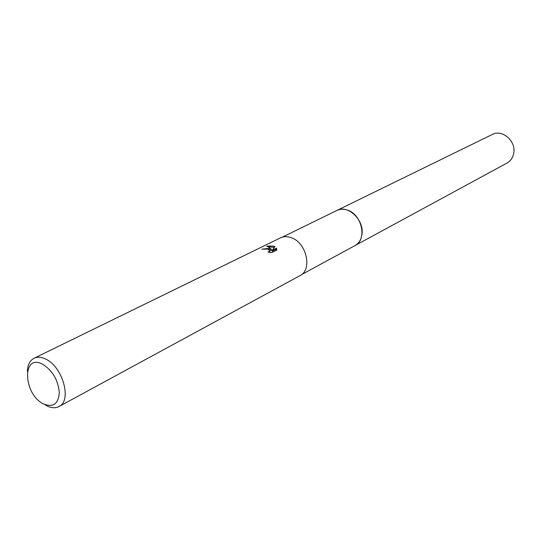 <?xml version="1.0" encoding="UTF-8"?>
<svg xmlns="http://www.w3.org/2000/svg" width="541" height="541" viewBox="0 0 541 541"><rect width="100%" height="100%" fill="white"/><g stroke="black" fill="none" stroke-linecap="round" stroke-linejoin="round"><path stroke-width="0.81" d="M282.186 237.195L336.84 210.476C340.012 208.975 343.461 208.826 347.207 210.036C362.017 214.209 367.495 239.852 354.957 245.614L354.531 245.844M336.536 210.625C339.775 208.975 343.332 208.779 347.214 210.03C362.206 214.25 367.528 240.312 354.659 245.776M269.391 248.366L271.399 249.462L270.02 248.055L266.754 246.081L273.908 246.135L274.936 246.635L272.224 250.273L276.465 248.163L276.857 250.037L271.609 252.661L268.011 252.059L269.925 251.125L267.978 249.07L261.824 249.151L269.391 248.366M27.375 371.518C27.638 364.918 29.87 360.495 34.069 358.257C37.376 356.695 41.204 356.952 45.545 359.021C62.675 366.413 72.237 400.834 58.969 406.548C55.425 408.367 51.327 408.097 46.682 405.743L45.059 404.817M34.069 358.257L280.346 237.912C283.599 236.37 287.183 236.282 291.092 237.641C306.564 242.368 312.759 269.844 299.842 275.721L58.969 406.548M42.502 364.147C52.396 370.348 58.002 379.789 59.314 392.475C58.455 403.944 53.194 407.772 43.53 403.944C23.216 394.436 21.728 353.151 42.502 364.147M268.18 249.124L271.332 250.463L271.399 249.462M269.898 251.518L269.682 252.417M276.749 250.091L276.397 249.178L272.157 251.288L272.224 250.273M274.375 247.359L268.309 246.784M276.397 249.171L276.465 248.163M336.407 210.686L492.29 134.486C502.143 129.001 516.134 140.978 513.767 153.029C512.963 157.6 510.718 160.941 507.018 163.057L301.493 274.639M336.84 210.463C347.599 204.37 364.046 219.558 362.024 233.949C361.368 239.399 359.014 243.288 354.97 245.621M269.925 251.125L269.858 252.14"/></g></svg>
